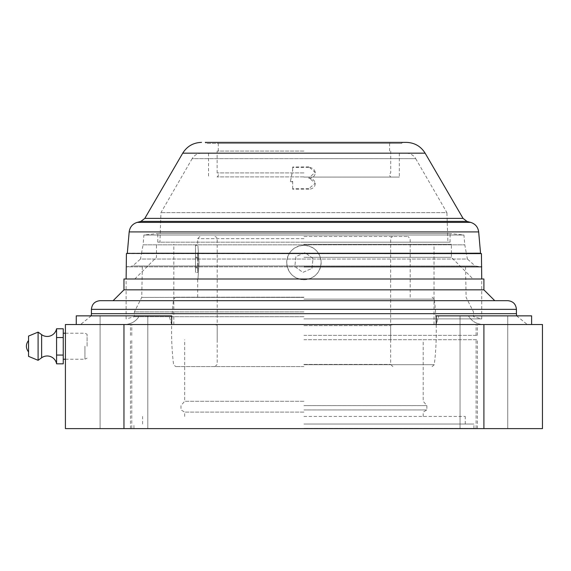 <?xml version="1.0" encoding="UTF-8"?>
<svg xmlns="http://www.w3.org/2000/svg" width="571" height="571" viewBox="0 0 571 571"><rect width="100%" height="100%" fill="white"/><g stroke="black" fill="none" stroke-linecap="round" stroke-linejoin="round"><path stroke-width="0.43" stroke-dasharray="2.85 2.14" d="M303.929 428.371L476.1 428.371L303.929 428.371M303.929 339.709L477.399 339.709L303.929 339.709M303.929 416.445L465.258 416.445L303.929 416.445M303.929 424.032L473.93 424.032L303.929 424.032M303.929 412.105L184.669 412.105L303.929 412.105M303.929 409.935L426.88 409.935L303.929 409.935M303.929 405.603L426.88 405.603L303.929 405.603M303.929 401.263L184.669 401.263L303.929 401.263M303.929 325.613L390.664 325.613L303.929 325.613M303.929 324.528L436.201 324.528L438.771 315.856L468.448 315.856L436.201 315.856L438.771 315.856L436.201 324.528L130.459 324.528L477.399 324.528L303.929 324.528M507.755 300.681L100.103 300.681M483.901 289.84L123.957 289.84M483.901 278.998L123.957 278.998M303.929 257.314L451.383 257.314L303.929 257.314M303.929 244.302L451.383 244.302L303.929 244.302M171.664 324.528L169.087 315.856L139.41 315.856L169.087 315.856L171.664 324.528L123.957 324.528L171.664 324.528L171.664 315.856L76.257 315.856L139.41 315.856C136.005 321.523 130.859 324.414 123.971 324.528L80.59 324.528L123.971 324.528C130.859 324.414 136.005 321.523 139.41 315.856L76.257 315.856L76.257 324.528L123.971 324.528L76.257 324.528M303.929 428.614L477.399 428.614L303.929 428.614M531.608 324.528L483.901 324.528L531.608 324.528L531.608 315.856L436.201 315.856L436.201 324.528L531.608 324.528L436.201 324.528M483.901 315.856L507.755 315.856L483.901 315.856M542.45 324.528L483.894 324.528C477.006 324.414 471.86 321.523 468.448 315.856C471.86 321.523 477.006 324.414 483.894 324.528L65.415 324.528L65.415 428.614L147.81 428.614L123.957 428.614L147.81 428.614L123.957 428.614L123.957 324.528M123.957 315.856L147.81 315.856L123.957 315.856M542.45 428.614L123.957 428.614M483.894 324.528L527.269 324.528L483.894 324.528L483.901 428.614L507.755 428.614L483.901 428.614M303.929 335.37L477.399 335.37L303.929 335.37M199.086 262.517C197.559 240.298 197.559 240.298 199.086 262.517C197.559 240.298 197.559 240.298 199.086 262.517C197.559 284.729 197.559 284.729 199.086 262.517C197.559 284.729 197.559 284.729 199.086 262.517M195.51 262.517L195.51 245.302L195.51 262.517M303.929 297.213L175.74 297.213L303.929 297.213M286.713 262.517C287.72 272.967 293.458 278.705 303.929 279.733C314.393 278.712 320.131 272.974 321.145 262.517A17.216 17.216 0 0 0 303.929 245.302A17.216 17.216 0 0 0 286.713 262.517A17.216 17.216 0 0 0 303.929 279.733A17.216 17.216 0 0 0 321.145 262.517C320.131 252.054 314.393 246.315 303.929 245.302C293.473 246.315 287.734 252.054 286.713 262.517M303.929 236.494L408.015 236.494L303.929 236.494M303.929 366.596L175.74 366.596L303.929 366.596M311.952 268.391L313.029 258.513L305.014 252.632L295.914 256.636L294.836 266.521L302.851 272.396L311.952 268.391L313.029 258.513L305.014 252.632L295.914 256.636L294.836 266.521L302.851 272.396L311.952 268.391M195.51 267.87L195.51 252.589L195.51 272.446L195.51 267.87L198.009 267.87L197.68 272.446L195.51 272.446M198.051 267.085L197.68 252.589L197.68 272.446L198.051 267.085L195.51 267.085M198.009 257.157L195.51 257.157M195.51 257.942L198.051 257.942L197.68 252.589L195.51 252.589M198.051 257.942L198.009 267.87M303.929 311.894L134.363 311.894L303.929 311.894M303.929 297.42L141.744 297.42L303.929 297.42M303.929 316.691L134.363 316.691L303.929 316.691M303.929 318.889L481.738 318.889L303.929 318.889M481.738 266.85L126.127 266.85L481.738 266.85L475.2 265.986L132.658 265.986L126.127 266.85M304.693 253.41L481.217 253.41L141.501 253.41L140.473 259.048L303.929 259.048L140.473 259.048L132.658 265.986L475.2 265.986L467.392 259.048L303.929 259.048L467.392 259.048L466.4 253.617M303.929 253.41L127.105 253.41M401.506 143.471L303.929 143.471L401.506 143.471L402.591 142.386L205.267 142.386L303.929 142.386L205.267 142.386L206.352 143.471L303.929 143.471L206.352 143.471M406.309 153.228L201.549 153.228L406.309 153.228A10.842 10.842 0 0 1 415.695 158.645L303.929 158.645L415.695 158.645L446.915 212.64L160.951 212.64L446.915 212.64L447.907 242.175L303.929 242.175L450.076 242.175L157.782 242.175L447.907 242.175M201.549 153.228A10.842 10.842 0 0 0 192.163 158.645L303.929 158.645L192.163 158.645L160.951 212.64L159.951 242.175M303.929 176.903L217.13 176.903L303.929 176.903M303.929 172.927L217.13 172.927L303.929 172.927M303.929 151.065L217.13 151.065L303.929 151.065M308.918 189.201L292.659 189.201L292.659 188.744L308.918 188.587L308.918 189.201A6.288 5.439 180 0 0 315.206 183.762A6.288 5.439 180 0 0 308.918 178.33L308.918 177.717L315.206 183.312L308.918 188.587M308.918 178.33A6.288 5.439 180 0 0 315.206 172.892A6.288 5.439 180 0 0 308.918 167.46L308.918 166.846L315.206 172.449L308.918 177.717M308.918 166.846L292.659 167.018L292.659 167.46L308.918 167.46M157.782 242.175L157.782 233.503L303.929 233.503L157.782 233.503L143.935 235.024L303.929 235.024L143.935 235.024L143.078 244.823L464.787 244.823L143.078 244.823L141.537 253.21M450.076 242.175L450.076 233.503L303.929 233.503L450.076 233.503L463.93 235.024L303.929 235.024L463.93 235.024L464.787 244.823L466.357 253.41M303.929 142.386L402.591 142.386M303.929 153.228L399.336 153.228L303.929 153.228M303.929 177.081L399.336 177.081L303.929 177.081M292.659 188.744L292.659 181.45L290.468 181.214L292.659 170.051L292.659 167.018M292.659 170.051L292.659 167.46M290.468 181.214L292.659 170.493M292.659 181.45L292.659 181.906L290.468 181.585M292.659 189.201L292.659 181.906M303.929 143.471L217.194 143.471L303.929 143.471M56.558 328.775L56.586 363.827M63.245 346.212L63.245 359.223L63.245 346.212M84.929 346.212L84.929 359.223L84.929 346.212M87.099 346.212L87.099 334.285L87.099 346.212M38.093 360.308L38.093 332.122M28.55 356.354L28.55 336.069M63.245 363.827L63.245 328.775M56.565 337.54L63.245 337.54M56.579 355.062L63.245 355.062M28.55 351.95L28.55 340.48L28.55 351.95M516.427 313.686L91.431 313.686M516.427 309.354L91.431 309.354M303.929 238.664L197.68 238.664L303.929 238.664M303.929 299.111L434.274 299.111L303.929 299.111M303.929 364.691L434.274 364.691L303.929 364.691M303.929 364.426L390.664 364.426L303.929 364.426M470.682 222.39L137.176 222.39M478.676 231.912L129.182 231.912M127.319 253.21L480.539 253.21M144.82 218.379L463.038 218.379M466.978 221.398L140.88 221.398M126.427 253.617L481.432 253.617M425.124 153.171L182.734 153.171M41.633 334.663L41.633 357.767M476.1 428.371L476.1 339.709M142.607 424.032L142.607 416.445M184.669 416.445L184.669 412.105L180.986 409.935L180.986 405.603L184.669 401.263L184.669 339.709M217.194 339.709L217.194 325.613L215.317 324.528M133.935 428.371L133.935 424.032M451.383 253.617L451.383 257.314L473.059 278.998M451.383 253.41L451.383 244.302M173.827 324.528L173.827 244.302M91.21 315.856L80.59 324.528M130.459 428.614L130.459 339.709M100.103 428.614L100.103 315.856L100.103 428.614M460.055 428.614L460.055 315.856L460.055 428.614M147.81 428.614L147.81 315.856L147.81 428.614M507.755 428.614L507.755 315.856L507.755 428.614M477.399 428.614L477.399 339.709M516.648 315.856L527.269 324.528M434.031 324.528L434.031 244.302M134.799 278.998L156.483 257.314L156.483 253.41M156.483 253.21L156.483 244.302M473.93 428.371L473.93 424.032M390.664 339.709L390.664 325.613L392.541 324.528M423.19 416.445L423.19 412.105L426.88 409.935L426.88 405.603L423.19 401.263L423.19 339.709M465.258 424.032L465.258 416.445M131.765 428.371L131.765 339.709M130.459 335.37L130.459 324.528M476.1 335.37L476.1 324.528M131.765 335.37L131.765 324.528M477.399 335.37L477.399 324.528M199.85 236.494L197.68 238.664L197.68 245.302L195.51 245.302M197.68 297.213L197.68 279.733L195.51 279.733M410.178 297.213L410.178 238.664L408.015 236.494M432.119 366.596L434.274 364.691C436.951 342.836 436.951 320.973 434.274 299.111L432.119 297.213M392.834 366.596L390.664 364.426L390.664 238.664C390.236 238.114 390.957 237.393 392.834 236.494M215.031 366.596L217.194 364.426L217.194 238.664C217.622 238.114 216.901 237.393 215.031 236.494M175.74 297.213L173.591 299.111C170.915 320.973 170.915 342.836 173.591 364.691L175.74 366.596M142.336 266.85L141.744 297.42L134.363 311.894L134.363 316.691L126.127 318.889L126.127 278.998M465.529 266.85L466.114 297.42L473.495 311.894L473.495 316.691L481.738 318.889L481.738 278.998M217.13 177.081L217.13 176.903C218.807 175.575 218.807 174.255 217.13 172.927L217.13 151.065M218.279 151.065L218.279 142.386L217.194 143.471M389.579 151.065L389.579 142.386L390.664 143.471M399.336 153.228L399.336 177.081M315.206 183.762L315.206 183.312M315.206 172.892L315.206 172.449M208.522 153.228L208.522 177.081M390.728 151.065L390.728 172.927C389.051 174.255 389.051 175.575 390.728 176.903L390.728 177.081M65.415 333.207L84.929 333.207L87.099 334.285M65.415 359.223L84.929 359.223L87.099 358.138"/><path stroke-width="0.86" d="M303.929 300.681L507.755 300.681C513.022 301.195 515.913 304.086 516.427 309.354L91.431 309.354C91.945 304.086 94.836 301.195 100.103 300.681L303.929 300.681M483.901 289.84L483.901 278.998L123.957 278.998L123.957 289.84L483.901 289.84L494.743 300.681M76.257 324.528L76.257 315.856L171.664 315.856L171.664 324.528M436.201 324.528L436.201 315.856L531.608 315.856L531.608 324.528M542.45 428.614L65.415 428.614L65.415 324.528L542.45 324.528L542.45 428.614L542.45 324.528M303.929 266.85L481.738 266.85L303.929 266.85M141.537 253.21L304.693 253.41M303.165 253.41L303.929 253.41M205.267 142.386L304.771 142.386M303.929 142.386L402.591 142.386M56.565 337.54L56.558 328.775A9.543 9.543 0 0 1 41.633 334.663L41.633 357.767A9.543 9.543 0 0 1 56.586 363.827L63.245 363.827L63.245 355.062L56.579 355.062L56.565 337.54L63.245 337.54L63.245 355.062M41.633 334.663L38.093 332.122L38.093 360.308L41.633 357.767M38.093 332.122L28.55 336.069L28.55 356.354L38.093 360.308M56.558 328.775L63.245 328.775L63.245 337.54M56.586 363.827L56.579 355.062M91.21 315.856L91.431 313.686L516.427 313.686L516.427 309.354M483.901 428.614L483.901 324.528M123.957 428.614L123.957 324.528M140.88 221.398L137.176 222.39L470.682 222.39L466.978 221.398L463.038 218.379L144.82 218.379L140.88 221.398L466.978 221.398M137.176 222.39C132.522 223.889 129.853 227.065 129.182 231.912L478.676 231.912L480.539 253.21L127.105 253.41M481.738 278.998L481.432 253.617L126.648 253.41M201.484 142.386C193.319 142.657 187.074 146.255 182.734 153.171L425.124 153.171L463.038 218.379M516.427 313.686L516.648 315.856M123.957 289.84L113.115 300.681M91.431 313.686L91.431 309.354M126.127 278.998L126.427 253.617M129.182 231.912L127.319 253.21M478.676 231.912C478.006 227.065 475.343 223.889 470.682 222.39M182.734 153.171L144.82 218.379M425.124 153.171C420.791 146.255 414.539 142.657 406.381 142.386L303.087 142.386M63.245 333.207L65.415 333.207M63.245 359.223L65.415 359.223M28.55 351.95C25.681 348.124 25.681 344.299 28.55 340.48"/></g></svg>
